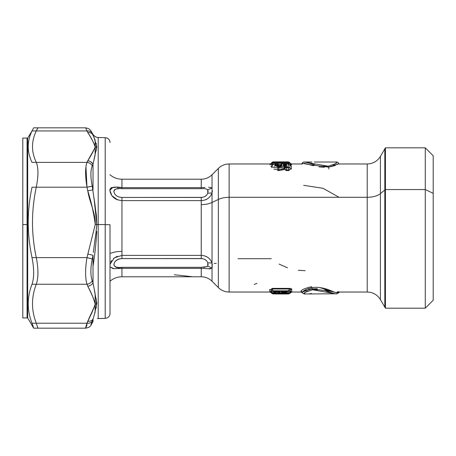 <?xml version="1.0" encoding="UTF-8"?>
<svg xmlns="http://www.w3.org/2000/svg" width="456" height="456" viewBox="0 0 456 456"><rect width="100%" height="100%" fill="white"/><g stroke="black" fill="none" stroke-linecap="round" stroke-linejoin="round"><path stroke-width="0.68" d="M120.623 197.362L121.951 197.437L121.951 200.611L201.256 200.611L201.256 204.613A15.247 7.307 180 0 0 212.034 202.47L218.35 199.443A15.247 7.307 0 0 1 229.129 197.3L367.222 197.3L367.222 163.972C372.979 163.778 377.38 161.242 380.424 156.345L380.424 193.646L380.424 156.345L385.428 147.812L425.271 147.812L433.2 155.735L433.2 193.355L425.271 189.553L433.2 193.355L433.2 300.265L425.271 308.188L425.271 147.812L425.271 189.553L385.428 189.553A9.149 4.383 180 0 0 384.824 189.992L384.824 307.276L384.824 189.992L380.424 193.646L380.424 299.655L380.424 193.646A15.247 7.307 0 0 1 367.222 197.3L367.222 292.028L367.222 197.3A15.247 7.307 180 0 0 380.424 193.646L384.824 189.992L384.824 148.724L384.824 189.992A9.149 4.383 0 0 1 385.428 189.553L385.428 308.188L385.428 147.812L385.428 189.553L425.271 189.553L425.271 308.188L385.428 308.188L380.424 299.655C377.38 294.758 372.979 292.222 367.222 292.028L337.052 292.028M433.2 262.645L433.2 193.355M110.779 262.137L111.674 260.604L110.779 262.137M113.401 258.609L117.38 256.198L113.401 258.609M208.523 268.823L212.034 268.099L212.034 202.47A15.247 7.307 0 0 1 201.256 204.613L201.256 200.611L121.951 200.611L121.951 255.388L121.951 197.437L201.256 197.437L201.256 200.611C206.54 200.338 210.13 197.79 212.034 192.968L212.034 263.032C210.13 258.21 206.54 255.662 201.256 255.388L201.256 258.563L121.951 258.563L121.951 255.388L201.256 255.388L201.256 204.613L201.256 255.388L121.951 255.388L121.951 258.563C111.435 259.555 111.435 269.975 121.951 267.324L121.951 268.367L113.96 268.681L110.004 266.857M117.523 199.859L111.845 195.641L109.85 190.26C110.363 187.262 114.399 186.384 121.951 187.633L121.951 188.676L121.951 187.633L117.055 187.462M118.811 188.71L116.126 188.961M114.98 189.371L113.886 191.372M109.947 189.354L109.85 190.277L112.883 187.353L110.836 187.952M117.055 268.538L121.951 268.367L121.951 276.786L121.951 268.367L201.256 268.367L201.256 276.786L201.256 268.367L121.951 268.367L121.951 267.324L201.256 267.324L201.256 268.367L204.966 268.516M174.374 274.74L192.25 276.706M270.311 163.972L229.129 163.972L229.129 197.3L229.129 163.972C224.945 164.035 221.354 165.522 218.35 168.435L218.35 199.443L218.35 168.435L212.034 174.751L212.034 187.9L212.034 174.751C209.036 177.663 205.439 179.151 201.256 179.214L201.256 187.633L121.951 187.633L121.951 179.214L121.951 187.633L201.256 187.633L201.256 188.676L121.951 188.676L201.256 188.676L201.256 179.214L121.951 179.214C117.363 179.162 113.327 177.635 109.85 174.642M210.159 268.846L208.563 268.823M212.034 263.032L207.725 262.798L212.034 263.032L212.034 281.249L212.034 268.099L207.725 266.082L212.034 268.099L212.353 266.806M210.592 268.801L201.256 268.367L201.256 267.324L207.298 266.56L206.773 266.863L207.725 266.082L207.725 262.798C206.728 260.188 204.573 258.774 201.256 258.563L201.256 255.388M204.487 255.839L207.486 257.19M209.293 258.649L210.763 260.456M205.109 267.222L203.194 267.307M201.256 200.611L201.256 197.437C204.573 197.226 206.728 195.812 207.725 193.201L212.034 192.968L212.034 187.9L208.557 187.177M204.983 187.479L201.256 187.633M210.763 195.55L209.293 197.351M207.486 198.816L204.493 200.161M201.256 188.676C204.43 188.419 206.585 188.83 207.725 189.918L212.034 187.9L207.725 189.918L207.315 189.451M338.939 163.972L367.222 163.972L367.222 197.3L229.129 197.3L229.129 292.028L229.129 197.3A15.247 7.307 180 0 0 218.35 199.443L218.35 287.565L218.35 199.443L212.034 202.47L212.034 192.968L207.725 193.201L207.725 189.918M212.371 265.078L212.245 264.058M208.056 265.175L208.056 264.098M214.212 263.42L216.252 263.38M212.205 192.147L212.382 190.733M208.05 191.936L208.056 190.847M212.034 187.9L212.034 192.968M279.123 264.109L287.514 267.803M298.315 270.265L305.172 270.687M300.926 291.11L302.522 292.114L300.926 291.11C301.769 289.645 305.298 288.175 311.499 286.704L311.938 287.582C306.546 289.036 303.411 290.546 302.522 292.114C303.189 290.666 306.329 289.155 311.938 287.582L311.499 286.704M337.976 291.72L339.709 292.028L338.529 292.832L336.448 292.735L337.976 291.72L336.448 292.735L319.485 287.497M257.002 283.37L254.22 284.43M291.772 289.343L290.369 289.965L289.566 288.391C291.247 288.562 291.982 288.882 291.772 289.343L291.72 291.35L290.284 292.028L290.369 289.965L291.772 289.343M290.318 291.994L291.72 291.35L290.746 291.623M289.566 288.99L271.93 288.99L271.93 288.391L289.566 288.391L289.566 288.99L288.426 290.825L289.566 288.99L271.93 288.99L271.126 289.965L271.212 292.028L269.775 291.35L269.724 289.343L271.126 289.965L269.724 289.343M271.93 288.391L273.07 290.825L271.93 288.99M269.775 291.35L271.462 292.028M287.189 292.393L287.189 291.703M285.034 291.658L285.439 291.994M278.223 291.789L278.901 292.547M278.713 292.342L275.92 292.29L275.527 292.085L276.456 291.663M276.097 292L276.746 291.566M290.985 292.205L289.834 293.328L291.777 292.022L290.386 292.666L289.395 292.587L290.723 292.364M285.849 292.507L282.709 292.433M270.921 292.285L271.217 291.971L271.115 292.473L269.713 291.829L270.516 291.601M270.87 292.382L271.662 293.248L273.064 293.829L271.662 293.179L273.389 293.179L273.064 293.829L288.431 293.977L273.064 293.903L275.909 293.977L273.064 293.903L273.389 293.179L271.662 293.185L270.123 292.017M272.648 293.852L271.086 292.587M339.042 197.3L323.047 188.294L303.707 185.335M273.919 169.142L278.833 169.866L278.833 170.544L277.761 170.544L277.761 169.866L277.761 170.544M290.221 165.46L291.333 165.99L289.965 165.146L291.333 165.99L291.384 169.159L290.056 168.452L289.799 164.89L290.056 168.452L291.384 169.159M271.514 166.429L271.924 167.797M277.687 166.292L276.353 166.144L277.476 165.271L277.675 166.121L278.758 165.773L279.294 166.406L278.764 165.767L278.314 166.126M285.04 169.672L285.895 169.866L285.895 170.544L285.895 169.866L289.041 169.866L289.041 170.544L285.895 170.544M283.963 169.638L283.963 168.891L284.367 168.942L283.717 169.695L284.88 168.452L284.914 169.489M283.951 168.925L283.569 169.552M281.603 169.507L284.111 168.327L284.704 168.389L284.253 169.216M289.041 170.544L289.041 169.866C290.039 169.78 290.375 169.307 290.056 168.452L289.799 164.89L290.056 168.452C290.398 169.261 290.062 169.735 289.041 169.866L285.895 169.866L286.721 167.854L285.895 169.866M283.717 169.7L278.833 170.544L278.833 169.866L277.761 169.866L277.761 167.854L278.833 167.854L278.833 169.866L278.833 167.854L281.477 167.654M283.222 167.255L284.527 166.657L284.732 165.767L285.302 165.767L284.892 167.945L284.236 167.945L283.963 168.885L284.111 168.327L278.833 169.866M270.835 166.389L271.702 166.001M270.727 164.263L271.052 164.017M269.986 164.451L271.263 163.767L269.98 164.804L270.756 164.24M271.331 163.995L271.411 164.667M271.765 164.747L272.466 164.662L272.466 165.323L272.466 164.662L273.15 164.662L271.252 164.131L271.252 163.778M274.432 166.389L277.145 163.898L278.696 164.662L280.343 164.662L278.696 164.662L280.292 164.77L280.24 166.172L280.292 165.118L278.753 165.118L280.292 165.123L280.286 164.776M290.096 164.662L290.244 164.126L291.515 164.804L290.062 165.283M289.737 164.747L290.233 163.721L291.504 164.405M290.415 164.331L290.153 163.978M291.185 163.972L290.233 163.721L290.244 164.126L289.822 163.413L288.3 163.419L288.608 163.938M269.998 164L271.029 163.59M271.32 163.237L272.517 162.49L271.668 162.809M291.333 163.978L290.221 163.305L291.498 164M271.713 162.649L273.201 161.88L288.295 161.88L289.816 162.689L289.11 162.467L290.227 163.396M279.323 166.4L280.064 165.807L279.323 166.394M238.021 258.7L271.24 258.7M290.227 288.984L290.369 289.965L289.834 290.825L273.07 290.825L289.834 290.825L290.369 289.965L290.284 292.028L289.834 292.547L289.834 290.825L289.668 292.723M286.909 293.179L288.403 293.225L288.426 291.458L273.07 291.458L273.093 293.225L273.07 291.458L288.426 291.458L288.403 293.225L287.32 293.225L287.308 292.359C287.086 291.982 286.117 291.783 284.407 291.76L284.208 291.76C282.492 291.783 281.523 291.982 281.301 292.359L281.289 293.088L280.206 293.088L280.195 292.359C279.973 291.982 279.004 291.783 277.288 291.76L277.094 291.76C275.378 291.783 274.409 291.982 274.187 292.359L274.176 293.225L273.093 293.225L271.212 292.028L271.126 289.965L271.662 290.825L271.662 292.547L271.269 288.984M285.439 292L285.998 292.666M285.439 292.028L285.889 292.547L285.433 291.863M278.32 291.897L278.776 292.41L278.32 291.863M275.31 292.832L276.057 292.028L275.521 292.085L276.057 292.028L275.606 292.53M275.527 292.085L275.812 292.319M284.208 291.202L284.208 291.76L284.407 291.207M287.308 292.359L285.889 291.703L287.308 292.359M289.543 292.832L287.32 293.248L285.889 292.547L285.889 291.703M285.952 292.632L287.32 293.248L288.813 293.179M288.426 291.458L289.834 290.825L288.426 291.458L288.426 290.825L288.426 291.458M271.662 290.825L273.07 291.458L273.07 290.825L273.07 291.458L271.662 290.825L273.07 290.825M272.682 293.179L274.586 293.179M273.093 292.809L273.093 293.225L271.719 292.627M275.606 291.703L274.187 292.359L275.606 291.703L275.447 292.712M274.176 292.752L274.176 293.225L273.093 293.248M275.606 292.547L274.176 293.225L275.544 292.627M274.187 292.359L277.094 291.76L277.094 291.207M280.195 292.359L278.776 291.703L280.195 292.359M277.288 291.207L277.288 291.76M279.796 293.043L278.776 292.41L278.776 291.703M280.206 293.088L281.7 293.043M282.72 291.703L281.301 292.359L282.72 291.703L282.72 292.41L281.289 293.088M281.301 292.359L284.208 291.76M274.615 293.197L288.779 293.328L288.431 293.977L289.834 293.328L288.431 293.977L288.899 293.179L274.62 293.191M271.953 293.527L271.297 292.706M275.909 293.983L288.437 293.977M289.834 293.328L288.779 293.328M273.024 293.898L271.662 293.248M273.76 293.265L272.699 293.248M275.88 293.955L275.572 293.92M277.271 164.491L277.459 165.277L278.741 165.226L278.747 165.762L278.753 164.781L278.741 165.214L277.459 165.277L276.359 166.138M278.764 165.767L278.736 165.22L277.202 164.348L278.741 165.22M281.888 166.503L277.761 166.999L277.761 167.854C272.956 167.5 271.086 166.754 272.141 165.613C271.046 166.725 272.916 167.477 277.761 167.854L277.761 169.866M278.325 164.981L278.753 164.776A1.83 1.773 179.4 0 0 277.202 163.955L278.747 164.776M285.125 169.752L284.892 167.945L285.325 165.762L284.709 165.762L284.709 165.351L285.325 165.351L285.325 165.762L285.285 165.311L284.709 165.357L284.51 166.742M274.917 165.625L278.833 166.406C280.708 166.297 281.705 165.927 281.836 165.289L281.836 163.943L288.186 163.943L288.215 166.999L286.721 166.999L286.721 167.854L288.215 167.854L289.041 169.866L288.215 167.854L285.998 167.7M284.236 167.945L284.527 166.657C283.478 167.369 281.58 167.768 278.833 167.854L278.833 166.999C280.987 166.913 282.406 166.503 283.085 165.767L284.527 166.657L283.085 165.767L283.381 165.22L283.085 165.767M275.572 164.61L274.82 165.083M286.653 165.22L285.325 165.762L286.653 165.22L286.721 166.999L286.436 164.565L283.598 164.565L283.381 165.22L284.709 165.762L283.381 165.22M283.375 164.81L284.709 165.357L283.375 164.81L283.598 164.565L284.749 165.311L283.598 164.565L285.017 164.331L285.017 165.266L285.017 164.331L286.436 164.565L285.285 165.311L286.436 164.565L286.659 164.81L285.325 165.357L286.659 164.81M286.784 166.964L286.727 166.223L285.131 167.101L286.824 166.297M286.721 167.854L286.721 166.999L285.125 167.854L286.721 166.999L288.215 166.999L288.215 167.854L288.215 166.999L289.389 167.7M285.559 167.694L285.125 167.854M288.956 167.694L288.215 167.854M289.811 167.854L288.215 166.999L288.186 163.943L289.799 164.89L288.186 163.886L281.38 164.006M280.292 164.77L281.836 163.943L281.836 164.308L280.292 165.118L281.836 164.308L281.836 165.289L280.24 166.172L281.836 165.289C281.694 165.927 280.696 166.303 278.833 166.406L277.761 166.406L278.833 166.28M281.836 163.943L281.836 164.308M280.902 164.924L280.252 165.562L281.842 164.673L281.495 165.334M281.842 164.673L281.836 165.289L281.842 164.673M278.833 166.719L278.833 166.406M277.761 166.691L276.598 166.32M277.447 165.277L277.402 164.958M277.208 164.308L278.753 165.118L277.123 163.909C273.657 164.291 271.856 164.975 271.736 165.955M275.259 164.154L277.761 166.999L278.833 166.999M278.833 167.854L277.761 167.854M271.97 162.843L271.257 163.772M272.996 163.482L273.195 163.191M271.252 164.131L271.673 163.413L273.195 163.419L272.466 164.662L273.195 163.419L289.828 163.419L288.3 162.604L273.195 162.604L282.304 162.37C284.555 162.336 285.177 162.228 284.156 162.051L288.3 162.29L288.3 163.419L271.668 163.419L273.201 162.37L272.711 162.439M288.602 163.938L288.3 162.604L289.828 163.419L289.828 163.111L290.233 163.721L289.526 162.763M283.735 162.507L273.195 162.604L288.3 162.604L288.3 162.29L289.828 163.111L290.233 163.721L289.799 163.527M284.367 162.074L283.336 162.353M285.046 161.948L283.45 162.091M285.171 161.948L284.156 162.051M283.039 162.347L283.786 162.017M282.304 162.353L273.167 162.604M271.708 163.128L273.195 162.353L271.668 163.419L273.195 162.604L273.195 163.419L273.201 162.37L273.195 163.419M288.3 162.604L288.3 162.29L288.34 162.604M289.526 163.111L290.666 164.211M273.201 162.712L273.201 161.983M273.201 162.604L273.201 161.874L272.734 161.943M288.295 162.712L288.295 162.273M289.828 162.706L289.526 162.359M309.356 293.863L311.397 293.453M317.393 288.682L312.109 288.87L311.938 287.582L312.109 288.87L308.541 289.492M306.033 290.238L302.522 292.114L302.225 292.826L304.334 293.977L305.03 292.37L312.548 289.782L319.331 289.771M304.323 292.735L304.614 292.672M311.938 287.582C324.079 286.089 332.983 292.148 336.448 292.735L324.689 289.64M335.029 293.784L304.414 293.983L304.061 293.185M304.329 292.912L307.23 291.196M325.869 291.053L334.339 293.607M303.097 291.663L312.109 288.87L312.548 289.782L312.109 288.87L332.099 291.549M336.442 292.735L338.569 292.769M338.546 292.826L336.437 293.977L312.548 289.782M321.44 166.229L328.223 166.218L328.662 167.13L328.223 166.218L304.334 162.022C303.434 161.937 302.721 162.342 302.191 163.237L309.613 164.724L328.662 167.13L328.913 169.056L328.662 167.13L338.13 163.995M314.897 164.947L306.403 162.382M305.742 162.216L304.255 162.022M314.212 162.017L336.357 162.017L336.716 162.815M336.442 163.088L333.541 164.804M324.284 167.346L318.966 166.873M313.403 165.756L304.255 163.248M328.223 166.218L335.741 163.63L336.437 162.022C337.337 161.937 338.05 162.342 338.58 163.237L337.024 164.736M335.337 165.534L328.662 167.13M201.256 267.324L121.951 267.324C117.317 267.883 114.627 267.016 113.886 264.719C114.524 260.935 117.209 258.883 121.951 258.563L202.316 258.632M204.544 259.293L206.374 260.615M202.379 197.362L121.951 197.437C117.317 197.152 114.627 195.145 113.886 191.417C114.524 189.006 117.209 188.089 121.951 188.676M206.38 195.373L204.567 196.696M114.912 189.405L113.937 190.773M208.073 191.776L208.084 191.064M206.762 266.863L207.349 266.521M208.061 265.107L208.067 264.195M121.951 187.633L117.158 187.467M109.85 190.198L110.067 188.949M111.492 187.615L115.55 187.376M121.951 251.387A18.297 8.772 0 0 0 110.004 253.519A18.297 8.772 180 0 1 121.951 251.387M109.85 190.26C110.779 196.416 114.815 199.865 121.951 200.611M117.38 199.802L115.271 198.787M110.004 266.863L113.099 268.658M121.951 255.388L114.256 257.896L110.004 264.377M27.069 317.946L27.069 224.574L27.679 224.574L27.069 224.574L27.069 138.054M32.49 224.534C32.684 235.678 33.955 246.702 36.292 257.606C33.955 246.702 32.684 235.678 32.49 224.534C32.376 211.949 33.641 199.5 36.292 187.188C33.641 199.5 32.376 211.949 32.49 224.534M37.671 128.142L36.292 130.94L86.993 130.94L85.625 127.822L87.751 132.536C90.978 137.319 93.503 142.158 95.327 147.043C93.144 151.648 90.619 156.231 87.751 160.786L86.993 162.382C85.141 167.728 85.141 175.993 86.993 187.188L87.751 190.762C91.24 201.82 93.742 213.032 95.253 224.392L86.993 257.606C85.141 268.84 85.141 277.721 86.993 284.248L36.292 284.248C31.242 297.238 31.242 310.234 36.292 323.224C31.242 310.234 31.242 297.238 36.292 284.248C38.475 277.721 38.475 268.84 36.292 257.606L86.993 257.606L36.292 257.606M36.292 284.248L86.993 284.248C85.141 277.721 85.141 268.84 86.993 257.606L95.253 224.392C93.85 213.454 91.348 202.242 87.751 190.762L86.993 187.188L32.023 187.188C29.344 199.739 28.078 212.188 28.221 224.534L22.8 224.574L22.8 138.054L27.679 138.054L27.679 317.946L22.8 317.946L22.8 138.117L22.8 224.574L27.679 224.574L27.679 138.054L32.023 130.94C26.955 141.417 26.955 151.899 32.023 162.382L86.993 162.382L36.292 162.382L86.993 162.382L87.751 160.786C90.892 155.952 93.423 151.244 95.35 146.661C93.423 142.078 90.892 137.37 87.751 132.536L86.993 130.94L36.292 130.94C31.242 141.417 31.242 151.899 36.292 162.382C38.475 167.728 38.475 175.999 36.292 187.188C38.475 175.999 38.475 167.728 36.292 162.382C31.242 151.899 31.242 141.417 36.292 130.94L37.911 127.822M85.631 328.177L87.751 321.246C90.892 315.256 93.423 309.419 95.35 303.736C93.423 298.053 90.892 292.216 87.751 286.225L86.993 284.248L87.751 286.225C90.978 292.159 93.503 298.156 95.327 304.209C93.144 309.926 90.619 315.603 87.751 321.246L86.993 323.224L36.292 323.224L86.993 323.224L85.625 328.177L33.641 328.177L32.023 323.224L33.299 326.781M37.911 328.177L36.292 323.224M87.808 254.043L93.03 255.297L93.03 282.931L95.127 293.761L95.127 312.075L93.03 319.132L93.03 321.543L93.03 319.291M93.024 282.31L92.272 280.862C90.425 275.458 90.425 268.162 92.272 258.974L92.272 258.974C90.413 268.174 90.413 275.47 92.272 280.862L93.03 282.931C91.855 284.795 90.1 285.889 87.751 286.225C91.234 292.49 93.748 298.606 95.293 304.568L86.993 323.224C85.135 329.152 85.135 329.762 86.993 325.06C85.135 329.762 85.135 329.152 86.993 323.224C89.347 323.441 91.109 322.74 92.272 321.138C90.413 325.897 90.413 326.399 92.272 322.643C90.425 326.371 90.425 325.869 92.272 321.138L93.03 319.132C91.855 320.733 90.1 321.434 87.751 321.246L95.293 304.568C93.748 298.606 91.234 292.49 87.751 286.225L86.999 284.248M90.288 258.398L89.855 258.284M87.005 257.606L32.023 257.606C29.657 246.491 28.392 235.473 28.221 224.534C28.078 212.188 29.344 199.739 32.023 187.188L86.993 187.188L85.945 166.799M91.228 131.328L95.127 140.152L95.127 154.926L93.03 164.16L93.03 189.895L87.751 190.762C89.638 202.527 95.566 213.169 95.253 224.392L96.786 224.546L95.253 224.392L86.993 257.606L92.272 258.974L93.03 255.976L93.03 282.355M91.268 254.813L90.351 254.59M87.113 187.16L86.993 187.188C85.135 175.976 85.135 167.711 86.993 162.382C89.347 162.695 91.109 163.846 92.272 165.841L93.03 164.16L92.272 165.841C90.413 170.276 90.413 177.07 92.272 186.219C90.425 177.088 90.425 170.293 92.272 165.841L92.272 165.841C91.109 163.846 89.347 162.695 86.993 162.382L32.023 162.382C26.955 151.899 26.955 141.417 32.023 130.94L86.993 130.94L87.751 132.536C91.234 137.587 93.748 142.523 95.293 147.334L86.993 162.382C89.347 162.689 91.109 163.841 92.272 165.841C90.413 170.276 90.413 177.07 92.272 186.219L96.415 215.637L96.786 224.546L98.205 224.551L98.205 318.499L98.205 224.551L96.786 224.546L93.964 197.59M85.631 127.822L86.993 130.94C89.347 130.786 91.109 131.59 92.272 133.357C91.109 131.59 89.347 130.786 86.993 130.94L32.023 130.94L33.641 127.822L85.625 127.822L87.751 132.536C90.1 132.4 91.855 133.209 93.03 134.965C91.855 133.209 90.1 132.4 87.751 132.536C91.234 137.587 93.748 142.523 95.293 147.334L87.751 160.786C90.1 161.071 91.855 162.199 93.03 164.16C91.855 162.199 90.1 161.071 87.751 160.786L86.993 162.382C85.135 167.711 85.135 175.976 86.993 187.188L92.249 186.225M90.647 186.458L89.404 186.686M93.03 189.895L87.751 190.762L93.03 189.895L92.272 186.219C90.413 177.07 90.413 170.276 92.272 165.841L93.03 164.16L90.79 161.817M94.352 244.536L95.891 233.506M94.603 313.796L96.82 303.263L94.443 290.632M92.568 320.522L93.024 319.325M93.03 189.246L93.03 164.684M95.954 233.044L96.786 224.546L95.253 224.392L98.205 224.551L98.205 137.501L98.205 224.551L98.205 137.501L98.205 224.551L105.211 224.557L96.786 224.546L96.415 215.637M93.03 134.891L93.03 134.457L93.03 134.891M94.079 159.076L96.82 146.821L94.079 137.581M93.024 134.868L92.568 133.904M93.03 134.457C94.221 136.378 95.948 137.393 98.205 137.501L105.211 137.626L107.257 138.117C107.017 137.74 110.198 139.798 110.004 142.506C109.93 140.551 109.035 139.097 107.325 138.151L105.211 137.626L105.211 318.373L105.211 224.557L110.004 224.74L105.211 224.557L105.211 137.626L105.211 224.557L105.211 137.626L98.205 137.501C98.553 137.49 95.686 138.02 93.03 134.457L90.562 130.302L88.874 128.757M110.004 231.26L110.004 313.432L110.004 224.74L105.211 224.557L110.004 224.74M93.024 189.177L92.568 186.954M96.239 143.281L96.239 150.736L96.233 143.258M92.272 186.219L86.993 187.188L87.751 190.762L86.993 187.188M33.658 328.166L27.679 317.946L27.679 224.574L28.221 224.534C28.392 235.473 29.657 246.491 32.023 257.606C34.2 268.84 34.2 277.721 32.023 284.248C26.955 297.238 26.955 310.234 32.023 323.224L86.993 323.224L32.023 323.224C26.955 310.234 26.955 297.238 32.023 284.248C34.2 277.721 34.2 268.84 32.023 257.606L86.993 257.606L95.253 224.392C95.566 213.169 89.638 202.527 87.751 190.762M33.402 327.858L33.641 328.177M93.03 134.959L92.272 133.357M95.275 206.938L94.141 198.913M94.004 159.378L95.122 154.949M95.122 140.134L94.301 138.128M86.993 284.248C89.347 283.883 91.109 282.754 92.272 280.862C91.109 282.754 89.347 283.883 86.993 284.248C85.135 277.738 85.135 268.858 86.993 257.606C85.135 268.858 85.135 277.738 86.993 284.248L32.023 284.248L86.993 284.248L87.751 286.225C90.1 285.889 91.855 284.795 93.03 282.931L92.272 280.862C90.413 275.47 90.413 268.174 92.272 258.974C90.413 268.174 90.413 275.47 92.272 280.862M92.272 258.974L93.03 255.297L92.272 258.974L86.993 257.606M91.194 324.729L93.03 321.543L91.194 324.723C90.721 326.456 88.869 327.607 85.625 328.177M92.272 322.643C90.413 326.399 90.413 325.897 92.272 321.138C91.109 322.74 89.347 323.441 86.993 323.224L87.751 321.246C90.1 321.434 91.855 320.733 93.03 319.132L92.272 321.138M96.239 298.788L96.239 308.034M93.03 255.297L87.751 254.032M96.786 224.546L96.045 232.349M94.979 240.038L93.93 247.688M93.03 266.104C94.831 254.932 96.085 243.384 96.786 231.454M98.205 318.499L105.211 318.373L107.325 317.849C109.035 316.903 109.93 315.449 110.004 313.494C109.93 315.449 109.035 316.903 107.325 317.849L105.211 318.373L105.211 224.557L98.205 224.551L98.205 318.499L98.205 224.551L105.211 224.557L105.211 318.373L97.424 318.562M93.349 252.442L94.346 244.581M93.999 315.757L95.122 312.092M96.233 308.045L96.233 298.76M95.116 293.715L94.364 290.261M270.134 292.028L229.129 292.028C224.945 291.971 221.354 290.478 218.35 287.565L212.034 281.249C209.036 278.337 205.439 276.843 201.256 276.786L121.951 276.786C117.363 276.838 113.327 278.365 109.85 281.358M291.663 292.028L301.045 292.028M302.242 292.832L301.063 292.028M289.788 292.604L290.791 291.595M271.719 292.621L270.761 291.606M284.738 291.561L285.393 292.005M271.103 292.604L270.009 292.011L270.682 292.028M290.455 163.972L302.448 163.972M290.233 165.528L289.765 164.81M271.263 163.322L270.163 163.978M283.21 291.868L282.669 292.478M276.091 292L275.555 292.615M285.935 291.715L286.339 292.017L282.27 292.017L282.68 291.715M288.403 293.248L289.777 292.632M273.344 292.342L272.996 292.376M273.942 292.273L274.335 292.193M277.094 291.817L275.156 292.017L275.566 291.715M278.815 291.715L279.226 292.017L277.288 291.817M282.657 292.501L281.289 293.111L278.844 292.501M278.873 164.85L280.337 164.684L281.836 163.886L288.186 163.886L289.765 164.798M288.528 165.334L288.186 165.311M285.285 165.311L284.749 165.311M280.206 166.286L280.463 165.99L278.833 166.292M276.382 166.286L276.119 165.984L277.761 166.292M277.413 165.351L276.997 165.351M288.42 162.285L287.776 162.222M283.678 162.017L282.441 162.604M288.551 162.296L289.822 163.094M289.816 162.689L288.295 161.874L273.201 161.874L271.685 162.689M302.185 163.242L301.735 164.166M338.586 163.242L339.036 164.166M304.414 162.017L311.904 162.017M88.498 327.459L88.874 327.243M88.498 128.541L85.625 127.822"/></g></svg>

